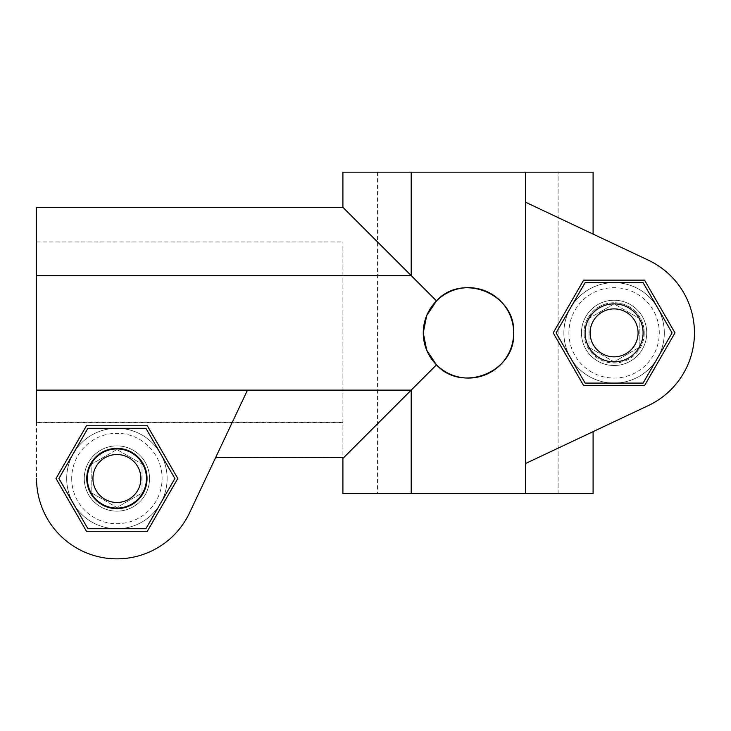 <?xml version="1.0" encoding="UTF-8"?>
<svg xmlns="http://www.w3.org/2000/svg" width="731" height="731" viewBox="0 0 731 731"><rect width="100%" height="100%" fill="white"/><g stroke="black" fill="none" stroke-linecap="round" stroke-linejoin="round"><path stroke-width="0.55" stroke-dasharray="3.65 2.74" d="M436.489 364.833C462.348 393.607 515.739 371.65 513.655 332.879C515.812 294.182 462.376 272.096 436.489 300.907L426.721 315.518L423.258 332.87A45.203 45.203 0 0 0 491.049 372.015A45.203 45.203 0 0 0 491.049 293.725A45.203 45.203 0 0 0 423.258 332.87L426.712 350.204L436.489 364.833L342.903 458.428L342.903 241.97L342.903 457.615M436.489 300.907L411.206 275.624L411.206 172.16L593.097 172.16L377.552 172.16L593.097 172.16M215.627 457.615L247.48 390.126L189.567 512.815L247.48 390.126L36.55 390.126L411.206 390.126L36.55 390.126L36.55 275.624L411.206 275.624L342.903 207.321M525.708 202.295L525.708 172.16L525.708 202.295L593.097 234.103L525.708 202.295L525.708 463.445L648.397 405.541A80.355 80.355 0 0 0 648.397 260.209L525.708 202.295L525.708 463.445L593.097 431.637L525.708 463.445L525.708 493.58L593.097 493.58L377.552 493.58L593.097 493.58M583.649 385.602L644.541 385.602L674.987 332.87L644.541 280.137L583.649 280.137L553.203 332.87L583.649 385.602L644.541 385.602L674.987 332.87L644.541 280.137L583.649 280.137L553.203 332.87L583.649 385.602L644.541 385.602L674.987 332.87L644.541 280.137L583.649 280.137L553.203 332.87L583.649 385.602M593.097 234.103L648.397 260.209A80.355 80.355 0 0 1 648.397 405.541L593.097 431.637M342.903 493.58L525.708 493.58L525.708 172.16M342.903 172.16L411.206 172.16L411.206 275.624L411.206 172.16M411.206 493.58L411.206 390.126L411.206 493.58L411.206 390.126L247.48 390.126M147.041 478.513A30.135 30.135 0 0 1 116.905 508.648A30.135 30.135 0 0 1 86.77 478.513A30.135 30.135 0 0 1 116.905 448.377A30.135 30.135 0 0 1 147.041 478.513M84.257 478.513A32.648 32.648 0 0 0 133.225 506.784A32.648 32.648 0 0 0 133.225 450.241A32.648 32.648 0 0 0 84.257 478.513A32.648 32.648 0 0 1 116.905 445.873A32.648 32.648 0 0 1 149.544 478.513A32.648 32.648 0 0 1 116.905 511.161A32.648 32.648 0 0 1 84.257 478.513A32.648 32.648 0 0 0 133.225 506.784A32.648 32.648 0 0 0 133.225 450.241A32.648 32.648 0 0 0 84.257 478.513A32.648 32.648 0 0 0 133.225 506.784A32.648 32.648 0 0 0 133.225 450.241A32.648 32.648 0 0 0 84.257 478.513M614.095 361.863L588.985 347.371L588.985 318.378L614.095 303.877L639.205 318.378L639.205 347.371L614.095 361.863L588.985 347.371L588.985 318.378L614.095 303.877L639.205 318.378L639.205 347.371L614.095 361.863M644.23 332.87A30.135 30.135 0 0 1 614.095 363.005A30.135 30.135 0 0 1 583.959 332.87A30.135 30.135 0 0 0 629.163 358.967A30.135 30.135 0 0 0 629.163 306.773A30.135 30.135 0 0 0 583.959 332.87A30.135 30.135 0 0 1 614.095 302.735A30.135 30.135 0 0 1 644.23 332.87M563.875 332.87A50.22 50.22 0 0 0 639.205 376.364A50.22 50.22 0 0 0 639.205 289.375A50.22 50.22 0 0 0 563.875 332.87A50.22 50.22 0 0 0 639.205 376.364A50.22 50.22 0 0 0 639.205 289.375A50.22 50.22 0 0 0 563.875 332.87A50.22 50.22 0 0 0 639.205 376.364A50.22 50.22 0 0 0 639.205 289.375A50.22 50.22 0 0 0 563.875 332.87M142.015 464.011L142.015 493.014L116.905 507.506L91.795 493.014L91.795 464.011L116.905 449.519L142.015 464.011L142.015 493.014L116.905 507.506L91.795 493.014L91.795 464.011L116.905 449.519L142.015 464.011M86.77 478.513A30.135 30.135 0 0 0 131.973 504.609A30.135 30.135 0 0 0 131.973 452.416A30.135 30.135 0 0 0 86.77 478.513M66.685 478.513A50.22 50.22 0 0 0 142.015 522.007A50.22 50.22 0 0 0 142.015 435.018A50.22 50.22 0 0 0 66.685 478.513A50.22 50.22 0 0 0 142.015 522.007A50.22 50.22 0 0 0 142.015 435.018A50.22 50.22 0 0 0 66.685 478.513A50.22 50.22 0 0 0 142.015 522.007A50.22 50.22 0 0 0 142.015 435.018A50.22 50.22 0 0 0 66.685 478.513M646.743 332.87A32.648 32.648 0 0 1 597.775 361.141A32.648 32.648 0 0 1 597.775 304.599A32.648 32.648 0 0 1 646.743 332.87A32.648 32.648 0 0 1 597.775 361.141A32.648 32.648 0 0 1 597.775 304.599A32.648 32.648 0 0 1 646.743 332.87M189.567 512.815A80.355 80.355 0 0 1 36.55 478.513A80.355 80.355 0 0 0 189.567 512.815A80.355 80.355 0 0 1 36.55 478.513L36.55 241.97L36.55 422.646L342.903 422.646M342.903 422.372L36.55 422.372M215.718 457.414L342.903 457.414M87.912 528.732L145.898 528.732L174.892 478.513L145.898 428.293L87.912 428.293L58.909 478.513L87.912 528.732M585.102 383.09L643.088 383.09L672.091 332.87L643.088 282.65L585.102 282.65L556.108 332.87L585.102 383.09M581.456 332.87A32.648 32.648 0 0 0 630.414 361.141A32.648 32.648 0 0 0 630.414 304.599A32.648 32.648 0 0 0 581.456 332.87A32.648 32.648 0 0 0 630.414 361.141A32.648 32.648 0 0 0 630.414 304.599A32.648 32.648 0 0 0 581.456 332.87M648.397 405.541A80.355 80.355 0 0 0 648.397 260.209M558.1 493.58L558.1 172.16L558.1 493.58M147.351 531.245L177.797 478.513L147.351 425.78L86.459 425.78L56.013 478.513L86.459 531.245L147.351 531.245L177.797 478.513L147.351 425.78L86.459 425.78L56.013 478.513L86.459 531.245L147.351 531.245L177.797 478.513L147.351 425.78L86.459 425.78L56.013 478.513L86.459 531.245L147.351 531.245M36.55 390.126L36.55 478.513M36.55 275.624L411.206 275.624L36.55 275.624L36.55 207.321M525.708 493.58L525.708 463.445M568.901 332.87A45.203 45.203 0 0 0 636.692 372.015A45.203 45.203 0 0 0 636.692 293.725A45.203 45.203 0 0 0 568.901 332.87M71.702 478.513A45.203 45.203 0 0 0 139.502 517.658A45.203 45.203 0 0 0 139.502 439.368A45.203 45.203 0 0 0 71.702 478.513M36.55 241.97L342.903 241.97M377.552 172.16L377.552 493.58"/><path stroke-width="1.1" d="M525.708 463.445L648.397 405.541A80.355 80.355 0 0 0 648.397 260.209L525.708 202.295M674.987 332.87L644.541 280.137L583.649 280.137L553.203 332.87L583.649 385.602L644.541 385.602L674.987 332.87M593.097 493.58L593.097 431.637L593.097 493.58L342.903 493.58L342.903 458.428L436.489 364.833C462.33 393.616 515.766 371.631 513.655 332.879C515.766 294.145 462.394 272.106 436.489 300.907L411.206 275.624L411.206 172.16L342.903 172.16L342.903 207.321L411.206 275.624L36.55 275.624L36.55 422.646M648.397 260.209L593.097 234.103L593.097 172.16L411.206 172.16M411.206 493.58L411.206 390.126L36.55 390.126M525.708 493.58L525.708 172.16M593.097 234.103L593.097 172.16M86.77 478.513A30.135 30.135 0 0 0 131.973 504.609A30.135 30.135 0 0 0 131.973 452.416A30.135 30.135 0 0 0 86.77 478.513M146.465 478.513A29.56 29.56 0 0 1 116.905 508.072A29.56 29.56 0 0 1 87.345 478.513A29.56 29.56 0 0 1 116.905 448.953A29.56 29.56 0 0 1 146.465 478.513M590.127 332.87A23.968 23.968 0 0 0 626.083 353.63A23.968 23.968 0 0 0 626.083 312.11A23.968 23.968 0 0 0 590.127 332.87M585.102 332.87A28.993 28.993 0 0 0 628.596 357.98A28.993 28.993 0 0 0 628.596 307.76A28.993 28.993 0 0 0 585.102 332.87M92.938 478.513A23.968 23.968 0 0 0 128.894 499.273A23.968 23.968 0 0 0 128.894 457.752A23.968 23.968 0 0 0 92.938 478.513M36.55 478.513A80.355 80.355 0 0 0 189.567 512.815L215.627 457.615L342.903 457.615L342.903 458.428M145.898 528.732L174.892 478.513L145.898 428.293L87.912 428.293L58.909 478.513L87.912 528.732L145.898 528.732M643.088 383.09L672.091 332.87L643.088 282.65L585.102 282.65L556.108 332.87L585.102 383.09L643.088 383.09M593.097 431.637L648.397 405.541M86.459 531.245L147.351 531.245L177.797 478.513L147.351 425.78L86.459 425.78L56.013 478.513L86.459 531.245M189.567 512.815L247.48 390.126M342.903 207.321L36.55 207.321L36.55 275.624M436.489 364.833L426.721 350.222L423.258 332.87L426.712 315.545L436.489 300.907M423.258 332.87A45.203 45.203 0 0 0 491.049 372.015A45.203 45.203 0 0 0 491.049 293.725A45.203 45.203 0 0 0 423.258 332.87"/></g></svg>
